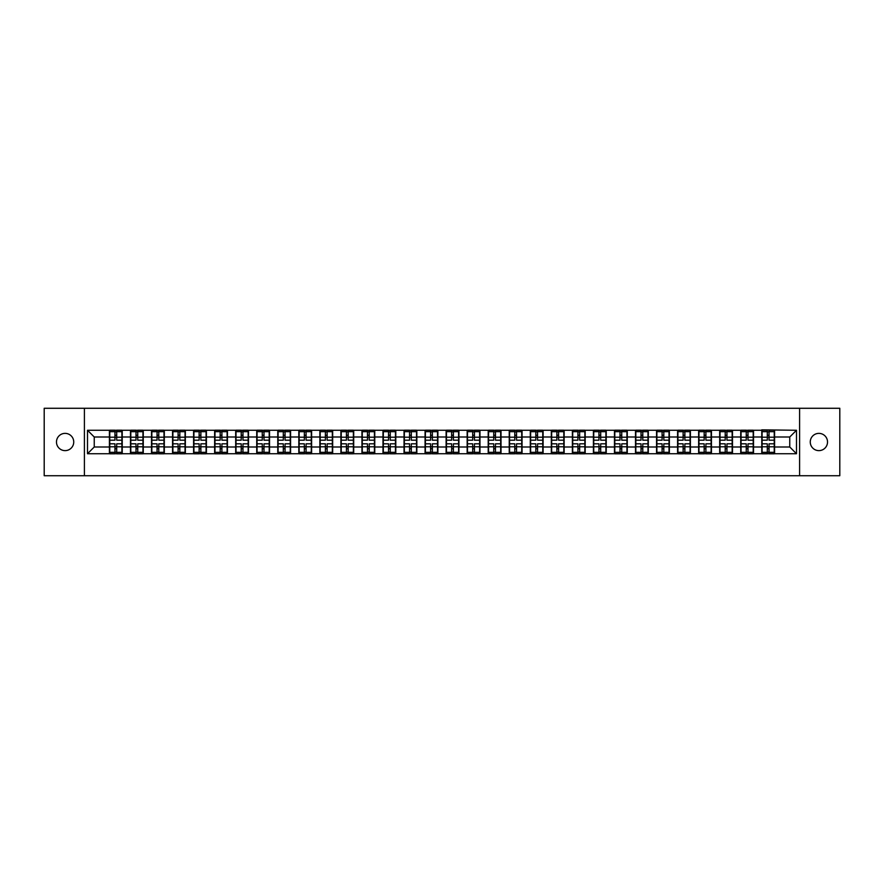 <?xml version="1.0" encoding="UTF-8"?>
<svg xmlns="http://www.w3.org/2000/svg" width="884" height="884" viewBox="0 0 884 884"><rect width="100%" height="100%" fill="white"/><g stroke="black" fill="none" stroke-linecap="round" stroke-linejoin="round"><path stroke-width="1.33" d="M818.893 450.63A8.63 8.63 0 0 1 810.263 442A8.63 8.63 0 0 1 818.893 433.37A8.63 8.63 0 0 1 827.523 442A8.63 8.63 0 0 1 818.893 450.63M65.107 450.63A8.63 8.63 0 0 1 56.477 442A8.63 8.63 0 0 1 65.107 433.37A8.63 8.63 0 0 1 73.737 442A8.63 8.63 0 0 1 65.107 450.63M799.6 475.725L839.8 475.725L839.8 408.275L799.6 408.275L799.6 475.725L84.4 475.725L84.4 408.275L44.2 408.275L44.2 475.725L84.4 475.725M799.6 408.275L84.4 408.275M789.755 446.995L789.755 437.005L774.583 437.005L774.583 446.995L789.755 446.995L796.495 453.735L796.495 430.265L761.765 429.856L761.765 437.005L753.533 437.005L753.533 446.995L761.765 446.995L761.765 437.005M796.495 453.735L87.505 453.735L87.505 430.265L109.417 430.265L109.417 437.005L94.245 437.005L94.245 446.995L109.417 446.995L109.417 437.005M761.765 430.265L109.417 430.265M761.765 446.995L761.765 453.735M753.533 446.995L753.533 453.735M753.533 430.265L753.533 437.005M732.493 446.995L740.726 446.995L740.726 437.005L732.493 437.005L732.493 453.735M740.726 446.995L740.726 453.735M740.726 430.265L740.726 437.005M732.493 430.265L732.493 437.005M711.454 446.995L719.675 446.995L719.675 437.005L711.454 437.005L711.454 453.735M719.675 446.995L719.675 453.735M719.675 430.265L719.675 437.005M711.454 430.265L711.454 437.005M690.404 446.995L698.636 446.995L698.636 437.005L690.404 437.005L690.404 453.735M698.636 446.995L698.636 453.735M698.636 430.265L698.636 437.005M690.404 430.265L690.404 437.005M669.365 446.995L677.586 446.995L677.586 437.005L669.365 437.005L669.365 453.735M677.586 446.995L677.586 453.735M677.586 430.265L677.586 437.005M669.365 430.265L669.365 437.005M648.315 446.995L656.547 446.995L656.547 437.005L648.315 437.005L648.315 453.735M656.547 446.995L656.547 453.735M656.547 430.265L656.547 437.005M648.315 430.265L648.315 437.005M627.275 446.995L635.508 446.995L635.508 437.005L627.275 437.005L627.275 453.735M635.508 446.995L635.508 453.735M635.508 430.265L635.508 437.005M627.275 430.265L627.275 437.005M606.236 446.995L614.457 446.995L614.457 437.005L606.236 437.005L606.236 453.735M614.457 446.995L614.457 453.735M614.457 430.265L614.457 437.005M606.236 430.265L606.236 437.005M585.186 446.995L593.418 446.995L593.418 437.005L585.186 437.005L585.186 453.735M593.418 446.995L593.418 453.735M593.418 430.265L593.418 437.005M585.186 430.265L585.186 437.005M564.147 446.995L572.379 446.995L572.379 437.005L564.147 437.005L564.147 453.735M572.379 446.995L572.379 453.735M572.379 430.265L572.379 437.005M564.147 430.265L564.147 437.005M543.107 446.995L551.329 446.995L551.329 437.005L543.107 437.005L543.107 453.735M551.329 446.995L551.329 453.735M551.329 430.265L551.329 437.005M543.107 430.265L543.107 437.005M522.057 446.995L530.289 446.995L530.289 437.005L522.057 437.005L522.057 453.735M530.289 446.995L530.289 453.735M530.289 430.265L530.289 437.005M522.057 430.265L522.057 437.005M501.018 446.995L509.239 446.995L509.239 437.005L501.018 437.005L501.018 453.735M509.239 446.995L509.239 453.735M509.239 430.265L509.239 437.005M501.018 430.265L501.018 437.005M479.968 446.995L488.2 446.995L488.2 437.005L479.968 437.005L479.968 453.735M488.2 446.995L488.2 453.735M488.2 430.265L488.2 437.005M479.968 430.265L479.968 437.005M458.929 446.995L467.161 446.995L467.161 437.005L458.929 437.005L458.929 453.735M467.161 446.995L467.161 453.735M467.161 430.265L467.161 437.005M458.929 430.265L458.929 437.005M437.889 446.995L446.111 446.995L446.111 437.005L437.889 437.005L437.889 453.735M446.111 446.995L446.111 453.735M446.111 430.265L446.111 437.005M437.889 430.265L437.889 437.005M416.839 446.995L425.071 446.995L425.071 437.005L416.839 437.005L416.839 453.735M425.071 446.995L425.071 453.735M425.071 430.265L425.071 437.005M416.839 430.265L416.839 437.005M395.8 446.995L404.032 446.995L404.032 437.005L395.8 437.005L395.8 453.735M404.032 446.995L404.032 453.735M404.032 430.265L404.032 437.005M395.8 430.265L395.8 437.005M374.761 446.995L382.982 446.995L382.982 437.005L374.761 437.005L374.761 453.735M382.982 446.995L382.982 453.735M382.982 430.265L382.982 437.005M374.761 430.265L374.761 437.005M353.711 446.995L361.943 446.995L361.943 437.005L353.711 437.005L353.711 453.735M361.943 446.995L361.943 453.735M361.943 430.265L361.943 437.005M353.711 430.265L353.711 437.005M332.671 446.995L340.892 446.995L340.892 437.005L332.671 437.005L332.671 453.735M340.892 446.995L340.892 453.735M340.892 430.265L340.892 437.005M332.671 430.265L332.671 437.005M311.621 446.995L319.853 446.995L319.853 437.005L311.621 437.005L311.621 453.735M319.853 446.995L319.853 453.735M319.853 430.265L319.853 437.005M311.621 430.265L311.621 437.005M290.582 446.995L298.814 446.995L298.814 437.005L290.582 437.005L290.582 453.735M298.814 446.995L298.814 453.735M298.814 430.265L298.814 437.005M290.582 430.265L290.582 437.005M269.543 446.995L277.764 446.995L277.764 437.005L269.543 437.005L269.543 453.735M277.764 446.995L277.764 453.735M277.764 430.265L277.764 437.005M269.543 430.265L269.543 437.005M248.492 446.995L256.725 446.995L256.725 437.005L248.492 437.005L248.492 453.735M256.725 446.995L256.725 453.735M256.725 430.265L256.725 437.005M248.492 430.265L248.492 437.005M227.453 446.995L235.685 446.995L235.685 437.005L227.453 437.005L227.453 453.735M235.685 446.995L235.685 453.735M235.685 430.265L235.685 437.005M227.453 430.265L227.453 437.005M206.414 446.995L214.635 446.995L214.635 437.005L206.414 437.005L206.414 453.735M214.635 446.995L214.635 453.735M214.635 430.265L214.635 437.005M206.414 430.265L206.414 437.005M185.364 446.995L193.596 446.995L193.596 437.005L185.364 437.005L185.364 453.735M193.596 446.995L193.596 453.735M193.596 430.265L193.596 437.005M185.364 430.265L185.364 437.005M164.325 446.995L172.546 446.995L172.546 437.005L164.325 437.005L164.325 453.735M172.546 446.995L172.546 453.735M172.546 430.265L172.546 437.005M164.325 430.265L164.325 437.005M143.274 446.995L151.507 446.995L151.507 437.005L143.274 437.005L143.274 453.735M151.507 446.995L151.507 453.735M151.507 430.265L151.507 437.005M143.274 430.265L143.274 437.005M122.235 446.995L130.467 446.995L130.467 437.005L122.235 437.005L122.235 453.735M130.467 446.995L130.467 453.735M130.467 430.265L130.467 437.005M122.235 430.265L122.235 437.005M109.417 446.995L109.417 453.735M94.245 446.995L87.505 453.735M87.505 430.265L94.245 437.005M774.583 446.995L774.583 453.735M774.583 430.265L774.583 437.005M796.495 430.265L789.755 437.005M121.904 443.823L121.904 453.801L116.71 453.801L116.71 443.823L121.904 443.823L121.904 430.199L116.71 430.199L116.71 431.679L121.904 431.679M109.76 437.215L114.953 437.215L114.953 430.199L109.76 430.199L109.76 443.823L114.953 443.823L114.953 453.801L109.76 453.801L109.76 452.321L114.953 452.321M114.953 435.271L116.71 435.271M116.71 431.878L114.953 431.878M114.953 437.226L116.71 437.226M114.953 437.215L114.953 440.177L109.76 440.177M109.76 431.679L114.953 431.679M114.953 446.774L116.71 446.774M114.953 452.122L116.71 452.122M114.953 448.729L116.71 448.729M109.76 443.823L109.76 452.321M116.71 452.321L121.904 452.321M116.71 431.679L116.71 440.177L121.904 440.177M142.943 443.823L142.943 453.801L137.749 453.801L137.749 443.823L142.943 443.823L142.943 430.199L137.749 430.199L137.749 431.679L142.943 431.679M130.799 437.215L135.992 437.215L135.992 430.199L130.799 430.199L130.799 443.823L135.992 443.823L135.992 453.801L130.799 453.801L130.799 452.321L135.992 452.321M135.992 435.271L137.749 435.271M137.749 431.878L135.992 431.878M135.992 437.226L137.749 437.226M135.992 437.215L135.992 440.177L130.799 440.177M130.799 431.679L135.992 431.679M135.992 446.774L137.749 446.774M135.992 452.122L137.749 452.122M135.992 448.729L137.749 448.729M130.799 443.823L130.799 452.321M137.749 452.321L142.943 452.321M137.749 431.679L137.749 440.177L142.943 440.177M163.982 443.823L163.982 453.801L158.788 453.801L158.788 443.823L163.982 443.823L163.982 430.199L158.788 430.199L158.788 431.679L163.982 431.679M151.849 437.215L157.043 437.215L157.043 430.199L151.849 430.199L151.849 443.823L157.043 443.823L157.043 453.801L151.849 453.801L151.849 452.321L157.043 452.321M157.043 435.271L158.788 435.271M158.788 431.878L157.043 431.878M157.043 437.226L158.788 437.226M157.043 437.215L157.043 440.177L151.849 440.177M151.849 431.679L157.043 431.679M157.043 446.774L158.788 446.774M157.043 452.122L158.788 452.122M157.043 448.729L158.788 448.729M151.849 443.823L151.849 452.321M158.788 452.321L163.982 452.321M158.788 431.679L158.788 440.177L163.982 440.177M185.032 443.823L185.032 453.801L179.839 453.801L179.839 443.823L185.032 443.823L185.032 430.199L179.839 430.199L179.839 431.679L185.032 431.679M172.888 437.215L178.082 437.215L178.082 430.199L172.888 430.199L172.888 443.823L178.082 443.823L178.082 453.801L172.888 453.801L172.888 452.321L178.082 452.321M178.082 435.271L179.839 435.271M179.839 431.878L178.082 431.878M178.082 437.226L179.839 437.226M178.082 437.215L178.082 440.177L172.888 440.177M172.888 431.679L178.082 431.679M178.082 446.774L179.839 446.774M178.082 452.122L179.839 452.122M178.082 448.729L179.839 448.729M172.888 443.823L172.888 452.321M179.839 452.321L185.032 452.321M179.839 431.679L179.839 440.177L185.032 440.177M206.071 443.823L206.071 453.801L200.878 453.801L200.878 443.823L206.071 443.823L206.071 430.199L200.878 430.199L200.878 431.679L206.071 431.679M193.928 437.215L199.121 437.215L199.121 430.199L193.928 430.199L193.928 443.823L199.121 443.823L199.121 453.801L193.928 453.801L193.928 452.321L199.121 452.321M199.121 435.271L200.878 435.271M200.878 431.878L199.121 431.878M199.121 437.226L200.878 437.226M199.121 437.215L199.121 440.177L193.928 440.177M193.928 431.679L199.121 431.679M199.121 446.774L200.878 446.774M199.121 452.122L200.878 452.122M199.121 448.729L200.878 448.729M193.928 443.823L193.928 452.321M200.878 452.321L206.071 452.321M200.878 431.679L200.878 440.177L206.071 440.177M227.111 443.823L227.111 453.801L221.917 453.801L221.917 443.823L227.111 443.823L227.111 430.199L221.917 430.199L221.917 431.679L227.111 431.679M214.978 437.215L220.171 437.215L220.171 430.199L214.978 430.199L214.978 443.823L220.171 443.823L220.171 453.801L214.978 453.801L214.978 452.321L220.171 452.321M220.171 435.271L221.917 435.271M221.917 431.878L220.171 431.878M220.171 437.226L221.917 437.226M220.171 437.215L220.171 440.177L214.978 440.177M214.978 431.679L220.171 431.679M220.171 446.774L221.917 446.774M220.171 452.122L221.917 452.122M220.171 448.729L221.917 448.729M214.978 443.823L214.978 452.321M221.917 452.321L227.111 452.321M221.917 431.679L221.917 440.177L227.111 440.177M248.161 443.823L248.161 453.801L242.967 453.801L242.967 443.823L248.161 443.823L248.161 430.199L242.967 430.199L242.967 431.679L248.161 431.679M236.017 437.215L241.21 437.215L241.21 430.199L236.017 430.199L236.017 443.823L241.21 443.823L241.21 453.801L236.017 453.801L236.017 452.321L241.21 452.321M241.21 435.271L242.967 435.271M242.967 431.878L241.21 431.878M241.21 437.226L242.967 437.226M241.21 437.215L241.21 440.177L236.017 440.177M236.017 431.679L241.21 431.679M241.21 446.774L242.967 446.774M241.21 452.122L242.967 452.122M241.21 448.729L242.967 448.729M236.017 443.823L236.017 452.321M242.967 452.321L248.161 452.321M242.967 431.679L242.967 440.177L248.161 440.177M269.2 443.823L269.2 453.801L264.007 453.801L264.007 443.823L269.2 443.823L269.2 430.199L264.007 430.199L264.007 431.679L269.2 431.679M257.056 437.215L262.25 437.215L262.25 430.199L257.056 430.199L257.056 443.823L262.25 443.823L262.25 453.801L257.056 453.801L257.056 452.321L262.25 452.321M262.25 435.271L264.007 435.271M264.007 431.878L262.25 431.878M262.25 437.226L264.007 437.226M262.25 437.215L262.25 440.177L257.056 440.177M257.056 431.679L262.25 431.679M262.25 446.774L264.007 446.774M262.25 452.122L264.007 452.122M262.25 448.729L264.007 448.729M257.056 443.823L257.056 452.321M264.007 452.321L269.2 452.321M264.007 431.679L264.007 440.177L269.2 440.177M290.25 443.823L290.25 453.801L285.057 453.801L285.057 443.823L290.25 443.823L290.25 430.199L285.057 430.199L285.057 431.679L290.25 431.679M278.106 437.215L283.3 437.215L283.3 430.199L278.106 430.199L278.106 443.823L283.3 443.823L283.3 453.801L278.106 453.801L278.106 452.321L283.3 452.321M283.3 435.271L285.057 435.271M285.057 431.878L283.3 431.878M283.3 437.226L285.057 437.226M283.3 437.215L283.3 440.177L278.106 440.177M278.106 431.679L283.3 431.679M283.3 446.774L285.057 446.774M283.3 452.122L285.057 452.122M283.3 448.729L285.057 448.729M278.106 443.823L278.106 452.321M285.057 452.321L290.25 452.321M285.057 431.679L285.057 440.177L290.25 440.177M311.29 443.823L311.29 453.801L306.096 453.801L306.096 443.823L311.29 443.823L311.29 430.199L306.096 430.199L306.096 431.679L311.29 431.679M299.146 437.215L304.339 437.215L304.339 430.199L299.146 430.199L299.146 443.823L304.339 443.823L304.339 453.801L299.146 453.801L299.146 452.321L304.339 452.321M304.339 435.271L306.096 435.271M306.096 431.878L304.339 431.878M304.339 437.226L306.096 437.226M304.339 437.215L304.339 440.177L299.146 440.177M299.146 431.679L304.339 431.679M304.339 446.774L306.096 446.774M304.339 452.122L306.096 452.122M304.339 448.729L306.096 448.729M299.146 443.823L299.146 452.321M306.096 452.321L311.29 452.321M306.096 431.679L306.096 440.177L311.29 440.177M332.329 443.823L332.329 453.801L327.135 453.801L327.135 443.823L332.329 443.823L332.329 430.199L327.135 430.199L327.135 431.679L332.329 431.679M320.196 437.215L325.389 437.215L325.389 430.199L320.196 430.199L320.196 443.823L325.389 443.823L325.389 453.801L320.196 453.801L320.196 452.321L325.389 452.321M325.389 435.271L327.135 435.271M327.135 431.878L325.389 431.878M325.389 437.226L327.135 437.226M325.389 437.215L325.389 440.177L320.196 440.177M320.196 431.679L325.389 431.679M325.389 446.774L327.135 446.774M325.389 452.122L327.135 452.122M325.389 448.729L327.135 448.729M320.196 443.823L320.196 452.321M327.135 452.321L332.329 452.321M327.135 431.679L327.135 440.177L332.329 440.177M353.379 443.823L353.379 453.801L348.186 453.801L348.186 443.823L353.379 443.823L353.379 430.199L348.186 430.199L348.186 431.679L353.379 431.679M341.235 437.215L346.429 437.215L346.429 430.199L341.235 430.199L341.235 443.823L346.429 443.823L346.429 453.801L341.235 453.801L341.235 452.321L346.429 452.321M346.429 435.271L348.186 435.271M348.186 431.878L346.429 431.878M346.429 437.226L348.186 437.226M346.429 437.215L346.429 440.177L341.235 440.177M341.235 431.679L346.429 431.679M346.429 446.774L348.186 446.774M346.429 452.122L348.186 452.122M346.429 448.729L348.186 448.729M341.235 443.823L341.235 452.321M348.186 452.321L353.379 452.321M348.186 431.679L348.186 440.177L353.379 440.177M374.418 443.823L374.418 453.801L369.225 453.801L369.225 443.823L374.418 443.823L374.418 430.199L369.225 430.199L369.225 431.679L374.418 431.679M362.274 437.215L367.468 437.215L367.468 430.199L362.274 430.199L362.274 443.823L367.468 443.823L367.468 453.801L362.274 453.801L362.274 452.321L367.468 452.321M367.468 435.271L369.225 435.271M369.225 431.878L367.468 431.878M367.468 437.226L369.225 437.226M367.468 437.215L367.468 440.177L362.274 440.177M362.274 431.679L367.468 431.679M367.468 446.774L369.225 446.774M367.468 452.122L369.225 452.122M367.468 448.729L369.225 448.729M362.274 443.823L362.274 452.321M369.225 452.321L374.418 452.321M369.225 431.679L369.225 440.177L374.418 440.177M395.457 443.823L395.457 453.801L390.264 453.801L390.264 443.823L395.457 443.823L395.457 430.199L390.264 430.199L390.264 431.679L395.457 431.679M383.324 437.215L388.518 437.215L388.518 430.199L383.324 430.199L383.324 443.823L388.518 443.823L388.518 453.801L383.324 453.801L383.324 452.321L388.518 452.321M388.518 435.271L390.264 435.271M390.264 431.878L388.518 431.878M388.518 437.226L390.264 437.226M388.518 437.215L388.518 440.177L383.324 440.177M383.324 431.679L388.518 431.679M388.518 446.774L390.264 446.774M388.518 452.122L390.264 452.122M388.518 448.729L390.264 448.729M383.324 443.823L383.324 452.321M390.264 452.321L395.457 452.321M390.264 431.679L390.264 440.177L395.457 440.177M416.508 443.823L416.508 453.801L411.314 453.801L411.314 443.823L416.508 443.823L416.508 430.199L411.314 430.199L411.314 431.679L416.508 431.679M404.364 437.215L409.557 437.215L409.557 430.199L404.364 430.199L404.364 443.823L409.557 443.823L409.557 453.801L404.364 453.801L404.364 452.321L409.557 452.321M409.557 435.271L411.314 435.271M411.314 431.878L409.557 431.878M409.557 437.226L411.314 437.226M409.557 437.215L409.557 440.177L404.364 440.177M404.364 431.679L409.557 431.679M409.557 446.774L411.314 446.774M409.557 452.122L411.314 452.122M409.557 448.729L411.314 448.729M404.364 443.823L404.364 452.321M411.314 452.321L416.508 452.321M411.314 431.679L411.314 440.177L416.508 440.177M437.547 443.823L437.547 453.801L432.353 453.801L432.353 443.823L437.547 443.823L437.547 430.199L432.353 430.199L432.353 431.679L437.547 431.679M425.403 437.215L430.596 437.215L430.596 430.199L425.403 430.199L425.403 443.823L430.596 443.823L430.596 453.801L425.403 453.801L425.403 452.321L430.596 452.321M430.596 435.271L432.353 435.271M432.353 431.878L430.596 431.878M430.596 437.226L432.353 437.226M430.596 437.215L430.596 440.177L425.403 440.177M425.403 431.679L430.596 431.679M430.596 446.774L432.353 446.774M430.596 452.122L432.353 452.122M430.596 448.729L432.353 448.729M425.403 443.823L425.403 452.321M432.353 452.321L437.547 452.321M432.353 431.679L432.353 440.177L437.547 440.177M458.597 443.823L458.597 453.801L453.404 453.801L453.404 443.823L458.597 443.823L458.597 430.199L453.404 430.199L453.404 431.679L458.597 431.679M446.453 437.215L451.647 437.215L451.647 430.199L446.453 430.199L446.453 443.823L451.647 443.823L451.647 453.801L446.453 453.801L446.453 452.321L451.647 452.321M451.647 435.271L453.404 435.271M453.404 431.878L451.647 431.878M451.647 437.226L453.404 437.226M451.647 437.215L451.647 440.177L446.453 440.177M446.453 431.679L451.647 431.679M451.647 446.774L453.404 446.774M451.647 452.122L453.404 452.122M451.647 448.729L453.404 448.729M446.453 443.823L446.453 452.321M453.404 452.321L458.597 452.321M453.404 431.679L453.404 440.177L458.597 440.177M479.636 443.823L479.636 453.801L474.443 453.801L474.443 443.823L479.636 443.823L479.636 430.199L474.443 430.199L474.443 431.679L479.636 431.679M467.492 437.215L472.686 437.215L472.686 430.199L467.492 430.199L467.492 443.823L472.686 443.823L472.686 453.801L467.492 453.801L467.492 452.321L472.686 452.321M472.686 435.271L474.443 435.271M474.443 431.878L472.686 431.878M472.686 437.226L474.443 437.226M472.686 437.215L472.686 440.177L467.492 440.177M467.492 431.679L472.686 431.679M472.686 446.774L474.443 446.774M472.686 452.122L474.443 452.122M472.686 448.729L474.443 448.729M467.492 443.823L467.492 452.321M474.443 452.321L479.636 452.321M474.443 431.679L474.443 440.177L479.636 440.177M500.675 443.823L500.675 453.801L495.482 453.801L495.482 443.823L500.675 443.823L500.675 430.199L495.482 430.199L495.482 431.679L500.675 431.679M488.543 437.215L493.736 437.215L493.736 430.199L488.543 430.199L488.543 443.823L493.736 443.823L493.736 453.801L488.543 453.801L488.543 452.321L493.736 452.321M493.736 435.271L495.482 435.271M495.482 431.878L493.736 431.878M493.736 437.226L495.482 437.226M493.736 437.215L493.736 440.177L488.543 440.177M488.543 431.679L493.736 431.679M493.736 446.774L495.482 446.774M493.736 452.122L495.482 452.122M493.736 448.729L495.482 448.729M488.543 443.823L488.543 452.321M495.482 452.321L500.675 452.321M495.482 431.679L495.482 440.177L500.675 440.177M521.726 443.823L521.726 453.801L516.532 453.801L516.532 443.823L521.726 443.823L521.726 430.199L516.532 430.199L516.532 431.679L521.726 431.679M509.582 437.215L514.775 437.215L514.775 430.199L509.582 430.199L509.582 443.823L514.775 443.823L514.775 453.801L509.582 453.801L509.582 452.321L514.775 452.321M514.775 435.271L516.532 435.271M516.532 431.878L514.775 431.878M514.775 437.226L516.532 437.226M514.775 437.215L514.775 440.177L509.582 440.177M509.582 431.679L514.775 431.679M514.775 446.774L516.532 446.774M514.775 452.122L516.532 452.122M514.775 448.729L516.532 448.729M509.582 443.823L509.582 452.321M516.532 452.321L521.726 452.321M516.532 431.679L516.532 440.177L521.726 440.177M542.765 443.823L542.765 453.801L537.571 453.801L537.571 443.823L542.765 443.823L542.765 430.199L537.571 430.199L537.571 431.679L542.765 431.679M530.621 437.215L535.814 437.215L535.814 430.199L530.621 430.199L530.621 443.823L535.814 443.823L535.814 453.801L530.621 453.801L530.621 452.321L535.814 452.321M535.814 435.271L537.571 435.271M537.571 431.878L535.814 431.878M535.814 437.226L537.571 437.226M535.814 437.215L535.814 440.177L530.621 440.177M530.621 431.679L535.814 431.679M535.814 446.774L537.571 446.774M535.814 452.122L537.571 452.122M535.814 448.729L537.571 448.729M530.621 443.823L530.621 452.321M537.571 452.321L542.765 452.321M537.571 431.679L537.571 440.177L542.765 440.177M563.804 443.823L563.804 453.801L558.611 453.801L558.611 443.823L563.804 443.823L563.804 430.199L558.611 430.199L558.611 431.679L563.804 431.679M551.671 437.215L556.865 437.215L556.865 430.199L551.671 430.199L551.671 443.823L556.865 443.823L556.865 453.801L551.671 453.801L551.671 452.321L556.865 452.321M556.865 435.271L558.611 435.271M558.611 431.878L556.865 431.878M556.865 437.226L558.611 437.226M556.865 437.215L556.865 440.177L551.671 440.177M551.671 431.679L556.865 431.679M556.865 446.774L558.611 446.774M556.865 452.122L558.611 452.122M556.865 448.729L558.611 448.729M551.671 443.823L551.671 452.321M558.611 452.321L563.804 452.321M558.611 431.679L558.611 440.177L563.804 440.177M584.854 443.823L584.854 453.801L579.661 453.801L579.661 443.823L584.854 443.823L584.854 430.199L579.661 430.199L579.661 431.679L584.854 431.679M572.71 437.215L577.904 437.215L577.904 430.199L572.71 430.199L572.71 443.823L577.904 443.823L577.904 453.801L572.71 453.801L572.71 452.321L577.904 452.321M577.904 435.271L579.661 435.271M579.661 431.878L577.904 431.878M577.904 437.226L579.661 437.226M577.904 437.215L577.904 440.177L572.71 440.177M572.71 431.679L577.904 431.679M577.904 446.774L579.661 446.774M577.904 452.122L579.661 452.122M577.904 448.729L579.661 448.729M572.71 443.823L572.71 452.321M579.661 452.321L584.854 452.321M579.661 431.679L579.661 440.177L584.854 440.177M605.894 443.823L605.894 453.801L600.7 453.801L600.7 443.823L605.894 443.823L605.894 430.199L600.7 430.199L600.7 431.679L605.894 431.679M593.75 437.215L598.943 437.215L598.943 430.199L593.75 430.199L593.75 443.823L598.943 443.823L598.943 453.801L593.75 453.801L593.75 452.321L598.943 452.321M598.943 435.271L600.7 435.271M600.7 431.878L598.943 431.878M598.943 437.226L600.7 437.226M598.943 437.215L598.943 440.177L593.75 440.177M593.75 431.679L598.943 431.679M598.943 446.774L600.7 446.774M598.943 452.122L600.7 452.122M598.943 448.729L600.7 448.729M593.75 443.823L593.75 452.321M600.7 452.321L605.894 452.321M600.7 431.679L600.7 440.177L605.894 440.177M626.944 443.823L626.944 453.801L621.75 453.801L621.75 443.823L626.944 443.823L626.944 430.199L621.75 430.199L621.75 431.679L626.944 431.679M614.8 437.215L619.993 437.215L619.993 430.199L614.8 430.199L614.8 443.823L619.993 443.823L619.993 453.801L614.8 453.801L614.8 452.321L619.993 452.321M619.993 435.271L621.75 435.271M621.75 431.878L619.993 431.878M619.993 437.226L621.75 437.226M619.993 437.215L619.993 440.177L614.8 440.177M614.8 431.679L619.993 431.679M619.993 446.774L621.75 446.774M619.993 452.122L621.75 452.122M619.993 448.729L621.75 448.729M614.8 443.823L614.8 452.321M621.75 452.321L626.944 452.321M621.75 431.679L621.75 440.177L626.944 440.177M647.983 443.823L647.983 453.801L642.79 453.801L642.79 443.823L647.983 443.823L647.983 430.199L642.79 430.199L642.79 431.679L647.983 431.679M635.839 437.215L641.033 437.215L641.033 430.199L635.839 430.199L635.839 443.823L641.033 443.823L641.033 453.801L635.839 453.801L635.839 452.321L641.033 452.321M641.033 435.271L642.79 435.271M642.79 431.878L641.033 431.878M641.033 437.226L642.79 437.226M641.033 437.215L641.033 440.177L635.839 440.177M635.839 431.679L641.033 431.679M641.033 446.774L642.79 446.774M641.033 452.122L642.79 452.122M641.033 448.729L642.79 448.729M635.839 443.823L635.839 452.321M642.79 452.321L647.983 452.321M642.79 431.679L642.79 440.177L647.983 440.177M669.022 443.823L669.022 453.801L663.829 453.801L663.829 443.823L669.022 443.823L669.022 430.199L663.829 430.199L663.829 431.679L669.022 431.679M656.889 437.215L662.083 437.215L662.083 430.199L656.889 430.199L656.889 443.823L662.083 443.823L662.083 453.801L656.889 453.801L656.889 452.321L662.083 452.321M662.083 435.271L663.829 435.271M663.829 431.878L662.083 431.878M662.083 437.226L663.829 437.226M662.083 437.215L662.083 440.177L656.889 440.177M656.889 431.679L662.083 431.679M662.083 446.774L663.829 446.774M662.083 452.122L663.829 452.122M662.083 448.729L663.829 448.729M656.889 443.823L656.889 452.321M663.829 452.321L669.022 452.321M663.829 431.679L663.829 440.177L669.022 440.177M690.072 443.823L690.072 453.801L684.879 453.801L684.879 443.823L690.072 443.823L690.072 430.199L684.879 430.199L684.879 431.679L690.072 431.679M677.929 437.215L683.122 437.215L683.122 430.199L677.929 430.199L677.929 443.823L683.122 443.823L683.122 453.801L677.929 453.801L677.929 452.321L683.122 452.321M683.122 435.271L684.879 435.271M684.879 431.878L683.122 431.878M683.122 437.226L684.879 437.226M683.122 437.215L683.122 440.177L677.929 440.177M677.929 431.679L683.122 431.679M683.122 446.774L684.879 446.774M683.122 452.122L684.879 452.122M683.122 448.729L684.879 448.729M677.929 443.823L677.929 452.321M684.879 452.321L690.072 452.321M684.879 431.679L684.879 440.177L690.072 440.177M711.112 443.823L711.112 453.801L705.918 453.801L705.918 443.823L711.112 443.823L711.112 430.199L705.918 430.199L705.918 431.679L711.112 431.679M698.968 437.215L704.161 437.215L704.161 430.199L698.968 430.199L698.968 443.823L704.161 443.823L704.161 453.801L698.968 453.801L698.968 452.321L704.161 452.321M704.161 435.271L705.918 435.271M705.918 431.878L704.161 431.878M704.161 437.226L705.918 437.226M704.161 437.215L704.161 440.177L698.968 440.177M698.968 431.679L704.161 431.679M704.161 446.774L705.918 446.774M704.161 452.122L705.918 452.122M704.161 448.729L705.918 448.729M698.968 443.823L698.968 452.321M705.918 452.321L711.112 452.321M705.918 431.679L705.918 440.177L711.112 440.177M732.151 443.823L732.151 453.801L726.957 453.801L726.957 443.823L732.151 443.823L732.151 430.199L726.957 430.199L726.957 431.679L732.151 431.679M720.018 437.215L725.211 437.215L725.211 430.199L720.018 430.199L720.018 443.823L725.211 443.823L725.211 453.801L720.018 453.801L720.018 452.321L725.211 452.321M725.211 435.271L726.957 435.271M726.957 431.878L725.211 431.878M725.211 437.226L726.957 437.226M725.211 437.215L725.211 440.177L720.018 440.177M720.018 431.679L725.211 431.679M725.211 446.774L726.957 446.774M725.211 452.122L726.957 452.122M725.211 448.729L726.957 448.729M720.018 443.823L720.018 452.321M726.957 452.321L732.151 452.321M726.957 431.679L726.957 440.177L732.151 440.177M753.201 443.823L753.201 453.801L748.008 453.801L748.008 443.823L753.201 443.823L753.201 430.199L748.008 430.199L748.008 431.679L753.201 431.679M741.057 437.215L746.251 437.215L746.251 430.199L741.057 430.199L741.057 443.823L746.251 443.823L746.251 453.801L741.057 453.801L741.057 452.321L746.251 452.321M746.251 435.271L748.008 435.271M748.008 431.878L746.251 431.878M746.251 437.226L748.008 437.226M746.251 437.215L746.251 440.177L741.057 440.177M741.057 431.679L746.251 431.679M746.251 446.774L748.008 446.774M746.251 452.122L748.008 452.122M746.251 448.729L748.008 448.729M741.057 443.823L741.057 452.321M748.008 452.321L753.201 452.321M748.008 431.679L748.008 440.177L753.201 440.177M774.24 443.823L774.24 453.801L769.047 453.801L769.047 443.823L774.24 443.823L774.24 430.199L769.047 430.199L769.047 431.679L774.24 431.679M762.096 437.215L767.29 437.215L767.29 430.199L762.096 430.199L762.096 443.823L767.29 443.823L767.29 453.801L762.096 453.801L762.096 452.321L767.29 452.321M767.29 435.271L769.047 435.271M769.047 431.878L767.29 431.878M767.29 437.226L769.047 437.226M767.29 437.215L767.29 440.177L762.096 440.177M762.096 431.679L767.29 431.679M767.29 446.774L769.047 446.774M767.29 452.122L769.047 452.122M767.29 448.729L769.047 448.729M762.096 443.823L762.096 452.321M769.047 452.321L774.24 452.321M769.047 431.679L769.047 440.177L774.24 440.177M109.76 446.785L114.953 446.785M116.71 446.785L121.904 446.785M116.71 437.215L121.904 437.215M130.799 446.785L135.992 446.785M137.749 446.785L142.943 446.785M137.749 437.215L142.943 437.215M151.849 446.785L157.043 446.785M158.788 446.785L163.982 446.785M158.788 437.215L163.982 437.215M172.888 446.785L178.082 446.785M179.839 446.785L185.032 446.785M179.839 437.215L185.032 437.215M193.928 446.785L199.121 446.785M200.878 446.785L206.071 446.785M200.878 437.215L206.071 437.215M214.978 446.785L220.171 446.785M221.917 446.785L227.111 446.785M221.917 437.215L227.111 437.215M236.017 446.785L241.21 446.785M242.967 446.785L248.161 446.785M242.967 437.215L248.161 437.215M257.056 446.785L262.25 446.785M264.007 446.785L269.2 446.785M264.007 437.215L269.2 437.215M278.106 446.785L283.3 446.785M285.057 446.785L290.25 446.785M285.057 437.215L290.25 437.215M299.146 446.785L304.339 446.785M306.096 446.785L311.29 446.785M306.096 437.215L311.29 437.215M320.196 446.785L325.389 446.785M327.135 446.785L332.329 446.785M327.135 437.215L332.329 437.215M341.235 446.785L346.429 446.785M348.186 446.785L353.379 446.785M348.186 437.215L353.379 437.215M362.274 446.785L367.468 446.785M369.225 446.785L374.418 446.785M369.225 437.215L374.418 437.215M383.324 446.785L388.518 446.785M390.264 446.785L395.457 446.785M390.264 437.215L395.457 437.215M404.364 446.785L409.557 446.785M411.314 446.785L416.508 446.785M411.314 437.215L416.508 437.215M425.403 446.785L430.596 446.785M432.353 446.785L437.547 446.785M432.353 437.215L437.547 437.215M446.453 446.785L451.647 446.785M453.404 446.785L458.597 446.785M453.404 437.215L458.597 437.215M467.492 446.785L472.686 446.785M474.443 446.785L479.636 446.785M474.443 437.215L479.636 437.215M488.543 446.785L493.736 446.785M495.482 446.785L500.675 446.785M495.482 437.215L500.675 437.215M509.582 446.785L514.775 446.785M516.532 446.785L521.726 446.785M516.532 437.215L521.726 437.215M530.621 446.785L535.814 446.785M537.571 446.785L542.765 446.785M537.571 437.215L542.765 437.215M551.671 446.785L556.865 446.785M558.611 446.785L563.804 446.785M558.611 437.215L563.804 437.215M572.71 446.785L577.904 446.785M579.661 446.785L584.854 446.785M579.661 437.215L584.854 437.215M593.75 446.785L598.943 446.785M600.7 446.785L605.894 446.785M600.7 437.215L605.894 437.215M614.8 446.785L619.993 446.785M621.75 446.785L626.944 446.785M621.75 437.215L626.944 437.215M635.839 446.785L641.033 446.785M642.79 446.785L647.983 446.785M642.79 437.215L647.983 437.215M656.889 446.785L662.083 446.785M663.829 446.785L669.022 446.785M663.829 437.215L669.022 437.215M677.929 446.785L683.122 446.785M684.879 446.785L690.072 446.785M684.879 437.215L690.072 437.215M698.968 446.785L704.161 446.785M705.918 446.785L711.112 446.785M705.918 437.215L711.112 437.215M720.018 446.785L725.211 446.785M726.957 446.785L732.151 446.785M726.957 437.215L732.151 437.215M741.057 446.785L746.251 446.785M748.008 446.785L753.201 446.785M748.008 437.215L753.201 437.215M762.096 446.785L767.29 446.785M769.047 446.785L774.24 446.785M769.047 437.215L774.24 437.215"/></g></svg>
